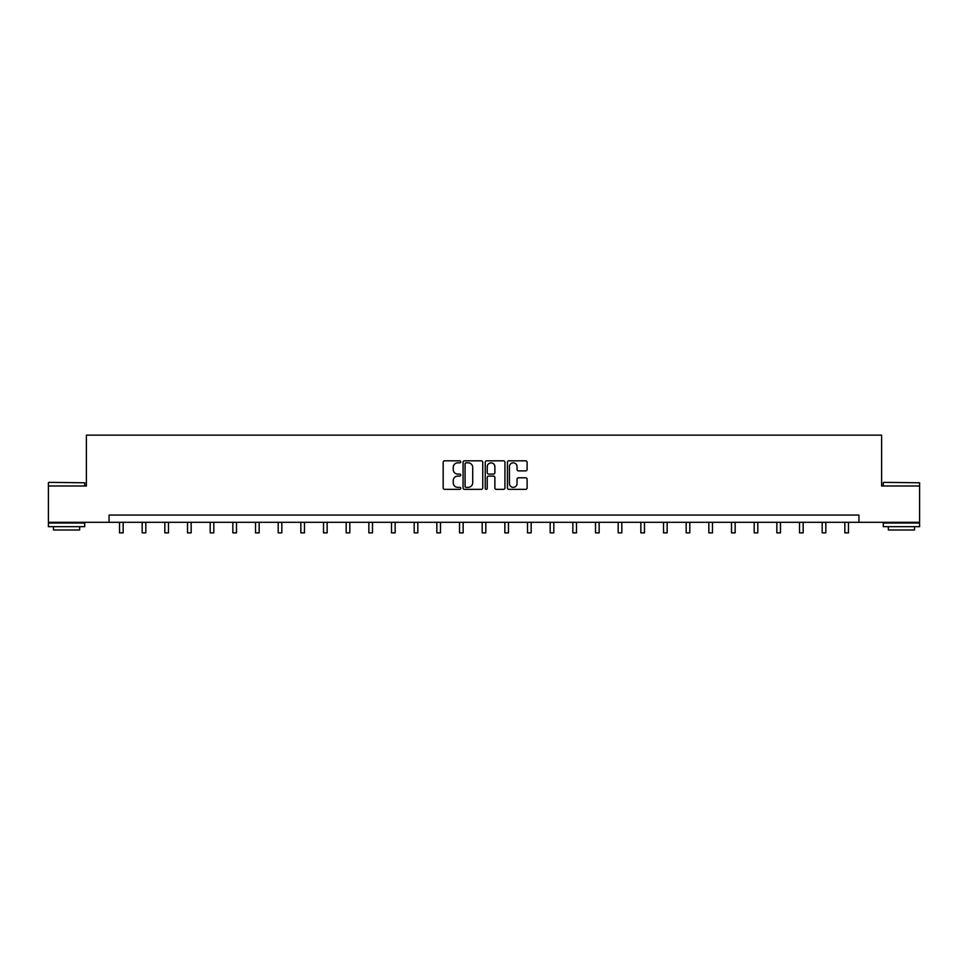 <?xml version="1.0" encoding="UTF-8"?>
<svg xmlns="http://www.w3.org/2000/svg" width="968" height="968" viewBox="0 0 968 968"><rect width="100%" height="100%" fill="white"/><g stroke="black" fill="none" stroke-linecap="round" stroke-linejoin="round"><path stroke-width="1.45" d="M460.756 461.821A1.004 1.004 0 0 0 459.752 460.829L444.602 460.829A1.428 1.428 0 0 0 443.175 462.256L443.175 487.92A1.428 1.428 0 0 0 444.602 489.348L459.752 489.348A1.004 1.004 0 0 0 460.756 488.344A1.004 1.004 0 0 0 459.752 487.352L457.791 487.352A4.562 4.562 0 0 1 453.23 482.79L453.23 480.648A4.562 4.562 0 0 1 457.791 476.087L459.752 476.087A1.004 1.004 0 0 0 460.756 475.082A1.004 1.004 0 0 0 459.752 474.09L457.791 474.09A4.562 4.562 0 0 1 453.23 469.528L453.23 467.387A4.562 4.562 0 0 1 457.791 462.825L459.752 462.825A1.004 1.004 0 0 0 460.756 461.821M525.684 470.884A1.428 1.428 0 0 0 527.112 469.456L527.112 462.256A1.428 1.428 0 0 0 525.684 460.829L508.853 460.829A1.428 1.428 0 0 0 507.426 462.256L507.426 487.92A1.428 1.428 0 0 0 508.853 489.348L525.684 489.348A1.428 1.428 0 0 0 527.112 487.92L527.112 479.221A1.428 1.428 0 0 0 525.684 477.793L518.473 477.793A1.428 1.428 0 0 0 517.057 479.221L517.057 483.54A3.811 3.811 0 0 1 513.234 487.352A3.811 3.811 0 0 1 509.422 483.54L509.422 466.636A3.811 3.811 0 0 1 513.234 462.825A3.811 3.811 0 0 1 517.057 466.636L517.057 469.456A1.428 1.428 0 0 0 518.473 470.884L525.684 470.884M109.057 522.309L48.4 522.309L48.4 485.984L86.394 485.984L86.394 435.128L881.606 435.128L881.606 485.984L919.6 485.984L919.6 522.309L858.943 522.309L858.943 515.049L109.057 515.049L109.057 522.309L858.943 522.309M482.754 462.256A1.428 1.428 0 0 0 481.326 460.829L464.495 460.829A1.428 1.428 0 0 0 463.067 462.256L463.067 487.92A1.428 1.428 0 0 0 464.495 489.348L481.326 489.348A1.428 1.428 0 0 0 482.754 487.92L482.754 462.256M486.674 460.829L503.505 460.829A1.428 1.428 0 0 1 504.933 462.256L504.933 487.92A1.428 1.428 0 0 1 503.505 489.348L496.306 489.348A1.428 1.428 0 0 1 494.878 487.92L494.878 477.514A1.428 1.428 0 0 0 493.45 476.087L488.671 476.087A1.428 1.428 0 0 0 487.243 477.514L487.243 488.344A1.004 1.004 0 0 1 486.251 489.348A1.004 1.004 0 0 1 485.246 488.344L485.246 462.256A1.428 1.428 0 0 1 486.674 460.829M466.068 462.825A1.004 1.004 0 0 0 465.064 463.817L465.064 486.347A1.004 1.004 0 0 0 466.068 487.352L468.137 487.352A4.562 4.562 0 0 0 472.699 482.79L472.699 467.387A4.562 4.562 0 0 0 468.137 462.825L466.068 462.825M494.878 466.709A3.811 3.811 0 0 0 491.054 462.898A3.811 3.811 0 0 0 487.243 466.709L487.243 472.662A1.428 1.428 0 0 0 488.671 474.09L493.45 474.09A1.428 1.428 0 0 0 494.878 472.662L494.878 466.709M119.524 522.309L119.524 532.872L123.154 532.872L123.154 522.309M48.836 482.354L84.724 482.79L48.836 482.354M66.562 526.665L48.4 526.665L48.4 523.035L84.724 523.035L84.724 526.665L66.562 526.665M79.642 526.665L79.642 530.004L53.482 530.004L53.482 526.665M883.711 482.354L919.6 482.79L883.711 482.354M901.438 526.665L883.276 526.665L883.276 523.035L919.6 523.035L919.6 526.665L901.438 526.665M914.518 526.665L914.518 530.004L888.358 530.004L888.358 526.665M142.187 522.309L142.187 532.872L145.817 532.872L145.817 522.309M164.85 522.309L164.85 532.872L168.493 532.872L168.493 522.309M187.526 522.309L187.526 532.872L191.156 532.872L191.156 522.309M210.189 522.309L210.189 532.872L213.819 532.872L213.819 522.309M232.852 522.309L232.852 532.872L236.482 532.872L236.482 522.309M255.516 522.309L255.516 532.872L259.158 532.872L259.158 522.309M278.191 522.309L278.191 532.872L281.821 532.872L281.821 522.309M300.854 522.309L300.854 532.872L304.484 532.872L304.484 522.309M323.518 522.309L323.518 532.872L327.148 532.872L327.148 522.309M346.181 522.309L346.181 532.872L349.823 532.872L349.823 522.309M368.856 522.309L368.856 532.872L372.486 532.872L372.486 522.309M391.52 522.309L391.52 532.872L395.15 532.872L395.15 522.309M414.183 522.309L414.183 532.872L417.813 532.872L417.813 522.309M436.846 522.309L436.846 532.872L440.488 532.872L440.488 522.309M459.522 522.309L459.522 532.872L463.152 532.872L463.152 522.309M482.185 522.309L482.185 532.872L485.815 532.872L485.815 522.309M504.848 522.309L504.848 532.872L508.478 532.872L508.478 522.309M527.512 522.309L527.512 532.872L531.154 532.872L531.154 522.309M550.187 522.309L550.187 532.872L553.817 532.872L553.817 522.309M572.85 522.309L572.85 532.872L576.48 532.872L576.48 522.309M595.514 522.309L595.514 532.872L599.144 532.872L599.144 522.309M618.177 522.309L618.177 532.872L621.819 532.872L621.819 522.309M640.852 522.309L640.852 532.872L644.482 532.872L644.482 522.309M663.516 522.309L663.516 532.872L667.146 532.872L667.146 522.309M686.179 522.309L686.179 532.872L689.809 532.872L689.809 522.309M708.842 522.309L708.842 532.872L712.484 532.872L712.484 522.309M731.518 522.309L731.518 532.872L735.148 532.872L735.148 522.309M754.181 522.309L754.181 532.872L757.811 532.872L757.811 522.309M776.844 522.309L776.844 532.872L780.474 532.872L780.474 522.309M799.507 522.309L799.507 532.872L803.15 532.872L803.15 522.309M822.183 522.309L822.183 532.872L825.813 532.872L825.813 522.309M844.846 522.309L844.846 532.872L848.476 532.872L848.476 522.309M48.4 485.984L48.4 482.79M56.676 523.035L56.676 522.309M76.448 523.035L76.448 522.309M84.724 485.984L84.724 482.79M883.276 485.984L883.276 482.79M891.552 523.035L891.552 522.309M911.324 523.035L911.324 522.309M919.6 485.984L919.6 482.79"/></g></svg>
